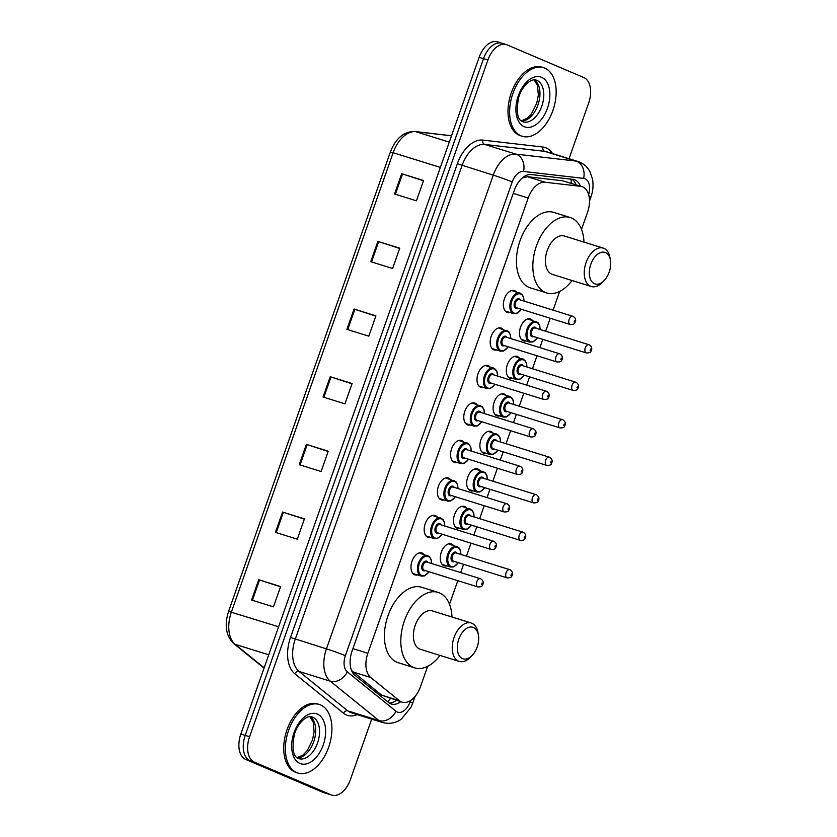 <?xml version="1.0" encoding="UTF-8"?>
<svg xmlns="http://www.w3.org/2000/svg" width="837" height="837" viewBox="0 0 837 837"><rect width="100%" height="100%" fill="white"/><g stroke="black" fill="none" stroke-linecap="round" stroke-linejoin="round"><path stroke-width="1.26" d="M417.517 574.935A11.488 6.937 -72.7 0 1 414.995 574.904A11.488 6.937 -72.7 0 1 414.597 574.757A11.488 6.937 -72.7 0 1 411.898 561.533A11.488 6.937 -72.7 0 1 421.827 552.954A11.488 6.937 -72.7 0 1 422.225 553.1A11.488 6.937 -72.7 0 1 423.92 554.356M430.72 537.438A11.488 6.937 -72.7 0 1 428.199 537.406A11.488 6.937 -72.7 0 1 427.801 537.26A11.488 6.937 -72.7 0 1 425.102 524.046A11.488 6.937 -72.7 0 1 435.031 515.466A11.488 6.937 -72.7 0 1 435.428 515.613A11.488 6.937 -72.7 0 1 437.123 516.868M443.913 499.951A11.488 6.937 -72.7 0 1 441.402 499.919A11.488 6.937 -72.7 0 1 441.005 499.773A11.488 6.937 -72.7 0 1 438.306 486.548A11.488 6.937 -72.7 0 1 448.234 477.969A11.488 6.937 -72.7 0 1 448.632 478.115A11.488 6.937 -72.7 0 1 450.327 479.371M457.117 462.463A11.488 6.937 -72.7 0 1 454.606 462.432A11.488 6.937 -72.7 0 1 454.209 462.286A11.488 6.937 -72.7 0 1 451.509 449.061A11.488 6.937 -72.7 0 1 461.438 440.482A11.488 6.937 -72.7 0 1 461.836 440.628A11.488 6.937 -72.7 0 1 463.52 441.884M470.321 424.976A11.488 6.937 -72.7 0 1 467.81 424.945A11.488 6.937 -72.7 0 1 467.412 424.798A11.488 6.937 -72.7 0 1 464.713 411.574A11.488 6.937 -72.7 0 1 474.642 402.995A11.488 6.937 -72.7 0 1 475.039 403.141A11.488 6.937 -72.7 0 1 476.724 404.397M483.524 387.479A11.488 6.937 -72.7 0 1 481.013 387.447A11.488 6.937 -72.7 0 1 480.616 387.301A11.488 6.937 -72.7 0 1 477.917 374.087A11.488 6.937 -72.7 0 1 487.835 365.507A11.488 6.937 -72.7 0 1 488.233 365.654A11.488 6.937 -72.7 0 1 489.927 366.909M496.728 349.992A11.488 6.937 -72.7 0 1 494.207 349.96A11.488 6.937 -72.7 0 1 493.809 349.814A11.488 6.937 -72.7 0 1 491.11 336.589A11.488 6.937 -72.7 0 1 501.039 328.01A11.488 6.937 -72.7 0 1 501.436 328.156A11.488 6.937 -72.7 0 1 503.131 329.412M509.932 312.504A11.488 6.937 -72.7 0 1 507.41 312.473A11.488 6.937 -72.7 0 1 507.013 312.327A11.488 6.937 -72.7 0 1 504.313 299.102A11.488 6.937 -72.7 0 1 514.242 290.523A11.488 6.937 -72.7 0 1 514.64 290.669A11.488 6.937 -72.7 0 1 516.335 291.925M526.044 340.921A11.488 6.937 -72.7 0 1 523.523 340.889A11.488 6.937 -72.7 0 1 523.125 340.743A11.488 6.937 -72.7 0 1 520.426 327.529A11.488 6.937 -72.7 0 1 530.355 318.949A11.488 6.937 -72.7 0 1 530.752 319.096A11.488 6.937 -72.7 0 1 532.447 320.351M512.84 378.418A11.488 6.937 -72.7 0 1 510.329 378.387A11.488 6.937 -72.7 0 1 509.932 378.24A11.488 6.937 -72.7 0 1 507.232 365.016A11.488 6.937 -72.7 0 1 517.151 356.436A11.488 6.937 -72.7 0 1 517.548 356.583A11.488 6.937 -72.7 0 1 519.243 357.838M473.229 490.88A11.488 6.937 -72.7 0 1 470.718 490.848A11.488 6.937 -72.7 0 1 470.321 490.702A11.488 6.937 -72.7 0 1 467.621 477.488A11.488 6.937 -72.7 0 1 477.55 468.908A11.488 6.937 -72.7 0 1 477.948 469.055A11.488 6.937 -72.7 0 1 479.643 470.31M446.832 565.864A11.488 6.937 -72.7 0 1 444.311 565.833A11.488 6.937 -72.7 0 1 443.913 565.686A11.488 6.937 -72.7 0 1 441.214 552.462A11.488 6.937 -72.7 0 1 451.143 543.883A11.488 6.937 -72.7 0 1 451.541 544.029A11.488 6.937 -72.7 0 1 453.235 545.285M460.036 528.377A11.488 6.937 -72.7 0 1 457.515 528.346A11.488 6.937 -72.7 0 1 457.117 528.199A11.488 6.937 -72.7 0 1 454.418 514.975A11.488 6.937 -72.7 0 1 464.347 506.395A11.488 6.937 -72.7 0 1 464.744 506.542A11.488 6.937 -72.7 0 1 466.439 507.797M486.433 453.392A11.488 6.937 -72.7 0 1 483.922 453.361A11.488 6.937 -72.7 0 1 483.524 453.215A11.488 6.937 -72.7 0 1 480.825 439.99A11.488 6.937 -72.7 0 1 490.754 431.411A11.488 6.937 -72.7 0 1 491.152 431.557A11.488 6.937 -72.7 0 1 492.836 432.823M499.637 415.905A11.488 6.937 -72.7 0 1 497.126 415.874A11.488 6.937 -72.7 0 1 496.728 415.727A11.488 6.937 -72.7 0 1 494.029 402.503A11.488 6.937 -72.7 0 1 503.958 393.924A11.488 6.937 -72.7 0 1 504.355 394.07A11.488 6.937 -72.7 0 1 506.04 395.326M351.561 670.489L381.588 695.128L402.084 702.138A21.553 12.994 107.3 0 0 420.488 686.675L427.655 666.315M581.516 229.39L587.532 212.316A21.553 12.994 107.3 0 0 581.945 186.63A21.553 12.994 107.3 0 0 580.491 186.327L545.138 182.246A21.553 12.994 107.3 0 0 528.189 198.013L367.861 653.268A21.553 12.994 107.3 0 0 370.739 677.489L399.364 700.663A21.553 12.994 107.3 0 0 401.341 701.856A21.553 12.994 107.3 0 0 402.084 702.138M581.945 186.63L562.715 180.792L527.362 176.712L522.225 178.03M449.5 604.293L457.808 580.7M460.674 572.56L463.583 564.305M466.45 556.166L471.011 543.213M473.878 535.073L476.787 526.818M479.643 518.678L484.215 505.715M487.071 497.586L489.98 489.331M492.847 481.191L497.408 468.228M500.275 460.099L503.183 451.834M506.05 443.704L510.612 430.741M513.479 422.601L516.387 414.346M519.254 406.207L523.816 393.254M526.682 385.114L529.591 376.859M532.458 368.719L537.019 355.756M539.886 347.627L542.794 339.362M545.661 331.232L550.223 318.269M553.09 310.14L559.681 291.422M580.449 186.17A21.553 12.994 107.3 0 0 574.255 179.673A21.553 12.994 107.3 0 0 572.811 179.369L531.265 174.567A21.553 12.994 107.3 0 0 514.316 190.334L352.063 651.071A21.553 12.994 107.3 0 0 354.94 675.281L388.577 702.515A21.553 12.994 107.3 0 0 390.555 703.718A21.553 12.994 107.3 0 0 391.297 703.99A21.553 12.994 107.3 0 0 400.714 701.709M396.34 700.339A21.553 12.994 -72.7 0 1 389.215 702.986M371.68 719.14L350.358 779.686A21.553 12.994 -72.7 0 1 331.965 795.15A21.553 12.994 -72.7 0 1 331.211 794.878L254.438 762.162A21.553 12.994 -72.7 0 1 249.583 736.748L487.898 60.034A21.553 12.994 -72.7 0 1 506.291 44.57A21.553 12.994 -72.7 0 1 507.044 44.853L583.818 77.559A21.553 12.994 -72.7 0 1 588.673 102.972L569.034 158.716M331.965 795.15L327.581 793.79A21.553 12.994 -72.7 0 1 326.838 793.518L250.054 760.802A21.553 12.994 -72.7 0 1 245.21 735.388L483.514 58.674A21.553 12.994 -72.7 0 1 501.918 43.21A21.553 12.994 -72.7 0 1 502.66 43.482M571.891 179.264A21.553 12.994 -72.7 0 1 576.076 184.81M501.918 43.21L497.544 41.85A21.553 12.994 -72.7 0 0 479.141 57.314L240.836 734.028A21.553 12.994 -72.7 0 0 245.68 759.441L322.465 792.147A21.553 12.994 -72.7 0 0 323.208 792.43L327.581 793.79A21.553 12.994 -72.7 0 1 326.838 793.518L250.054 760.802A21.553 12.994 -72.7 0 1 245.21 735.388L483.514 58.674A21.553 12.994 -72.7 0 1 501.918 43.21L506.291 44.57M377.885 241.38L399.762 248.191L392.616 268.489L370.728 261.678L377.885 241.38L378.69 241.642L371.544 261.929M401.708 173.709L423.595 180.52L416.439 200.817L394.562 194.006L401.708 173.709L402.524 173.97L395.378 194.268M306.384 444.395L328.271 451.206L321.126 471.503L299.238 464.692L306.384 444.395L307.2 444.646L300.054 464.943M282.561 512.066L304.438 518.877L297.292 539.174L275.404 532.363L282.561 512.066L283.366 512.317L276.22 532.614M258.727 579.738L280.604 586.549L273.458 606.846L251.581 600.035L258.727 579.738L259.533 579.989L252.387 600.286M354.051 309.052L375.928 315.863L368.782 336.16L346.905 329.349L354.051 309.052L354.857 309.313L347.711 329.6M330.217 376.723L352.105 383.534L344.949 403.832L323.072 397.02L330.217 376.723L331.023 376.974L323.877 397.272M352.011 383.785L331.023 376.974M375.844 316.114L354.857 309.313M280.521 586.8L259.533 579.989M304.354 519.128L283.366 512.317M328.177 451.457L307.2 444.646M423.501 180.771L402.524 173.97M399.678 248.443L378.69 241.642M320.561 704.932A35.918 21.668 -72.7 0 1 328.993 746.248A35.918 21.668 -72.7 0 1 297.972 773.053A35.918 21.668 -72.7 0 1 296.727 772.603A35.918 21.668 -72.7 0 1 288.294 731.287A35.918 21.668 -72.7 0 1 319.315 704.472A35.918 21.668 -72.7 0 1 320.561 704.932M297.972 773.053L296.329 772.551A35.918 21.668 -72.7 0 1 295.084 772.091A35.918 21.668 -72.7 0 1 286.652 730.774A35.918 21.668 -72.7 0 1 317.673 703.959L319.315 704.472M473.47 627.499A16.52 9.96 -72.7 0 1 478.398 634.98A16.52 9.96 -72.7 0 1 471.974 655.622A16.52 9.96 -72.7 0 1 462.505 658.625A16.52 9.96 -72.7 0 1 458.791 639.144A16.52 9.96 -72.7 0 1 473.47 627.499M471.974 655.622L470.112 657.505A20.109 12.136 -72.7 0 1 459.283 661.418A20.109 12.136 -72.7 0 1 458.582 661.157A20.109 12.136 -72.7 0 1 453.863 638.024A20.109 12.136 -72.7 0 1 471.231 623.01A20.109 12.136 -72.7 0 1 471.932 623.262A20.109 12.136 -72.7 0 1 477.927 632.374L478.398 634.98M471.231 623.01L432.394 610.916A20.109 12.136 107.3 0 0 415.016 625.93A20.109 12.136 107.3 0 0 419.745 649.073A20.109 12.136 107.3 0 0 420.436 649.324L459.283 661.418M440.021 655.423A39.506 23.834 -72.7 0 1 414.681 667.842A39.506 23.834 -72.7 0 1 413.311 667.34A39.506 23.834 -72.7 0 1 404.03 621.891A39.506 23.834 -72.7 0 1 438.159 592.397A39.506 23.834 -72.7 0 1 439.519 592.899A39.506 23.834 -72.7 0 1 451.98 617.015M414.681 667.842L398.266 662.737A39.506 23.834 -72.7 0 1 396.895 662.234A39.506 23.834 -72.7 0 1 387.625 616.785A39.506 23.834 -72.7 0 1 421.743 587.292L438.159 592.397M605.496 252.596A16.52 9.96 -72.7 0 1 610.424 260.087A16.52 9.96 -72.7 0 1 604 280.719A16.52 9.96 -72.7 0 1 594.532 283.733A16.52 9.96 -72.7 0 1 590.817 264.241A16.52 9.96 -72.7 0 1 605.496 252.596M604 280.719L602.127 282.603A20.109 12.136 -72.7 0 1 591.299 286.516A20.109 12.136 -72.7 0 1 590.608 286.264A20.109 12.136 -72.7 0 1 585.879 263.121A20.109 12.136 -72.7 0 1 603.257 248.108A20.109 12.136 -72.7 0 1 603.948 248.369A20.109 12.136 -72.7 0 1 609.953 257.472L610.424 260.087M603.257 248.108L564.42 236.024A20.109 12.136 107.3 0 0 547.042 251.037A20.109 12.136 107.3 0 0 551.771 274.17A20.109 12.136 107.3 0 0 552.462 274.431L591.299 286.516M572.048 280.521A39.506 23.834 -72.7 0 1 546.697 292.95A39.506 23.834 -72.7 0 1 545.337 292.448A39.506 23.834 -72.7 0 1 536.057 246.999A39.506 23.834 -72.7 0 1 570.175 217.505A39.506 23.834 -72.7 0 1 571.545 218.007A39.506 23.834 -72.7 0 1 583.996 242.113M546.697 292.95L530.292 287.844A39.506 23.834 -72.7 0 1 528.921 287.342A39.506 23.834 -72.7 0 1 519.641 241.893A39.506 23.834 -72.7 0 1 553.77 212.399L570.175 217.505M544.803 68.142A35.918 21.668 -72.7 0 1 553.247 109.459A35.918 21.668 -72.7 0 1 522.215 136.274A35.918 21.668 -72.7 0 1 520.98 135.814A35.918 21.668 -72.7 0 1 512.537 94.497A35.918 21.668 -72.7 0 1 543.569 67.692A35.918 21.668 -72.7 0 1 544.803 68.142M522.215 136.274L520.583 135.761A35.918 21.668 -72.7 0 1 519.338 135.301A35.918 21.668 -72.7 0 1 510.905 93.985A35.918 21.668 -72.7 0 1 541.926 67.18L543.569 67.692M381.588 695.128L399.364 700.663M570.897 179.149A21.553 17.075 96.6 0 1 571.389 183.345M390.46 698.518A21.553 16.709 129 0 1 387.562 701.699M352.952 671.954L370.739 677.489M352.932 648.623L367.861 653.268M513.248 193.357L528.189 198.013M527.362 176.712L545.138 182.246M562.715 180.792L580.491 186.327M588.652 194.665A14.365 8.663 107.3 0 0 585.073 178.783A14.365 8.663 107.3 0 0 583.609 178.396L523.502 171.449A14.365 8.663 107.3 0 0 512.202 181.964L345.378 655.695A14.365 8.663 107.3 0 0 347.292 671.839L395.964 711.23A14.365 8.663 107.3 0 0 397.282 712.036A14.365 8.663 107.3 0 0 410.046 701.908L410.538 700.517M382.572 722.53A28.73 17.336 -72.7 0 1 381.578 722.164A28.73 17.336 -72.7 0 1 378.941 720.563L347.763 710.864A28.73 17.336 107.3 0 0 350.4 712.454A28.73 17.336 107.3 0 0 351.394 712.821L382.572 722.53C392.584 725.051 399.239 720.772 401.561 718.91L410.915 707.411L412.662 703.268A14.365 0.701 -160.6 0 0 410.046 701.908M395.964 711.23A14.365 11.143 129 0 1 378.941 720.563L330.27 681.172A28.73 17.336 -72.7 0 1 326.44 648.874L493.265 175.153A28.73 17.336 -72.7 0 1 515.874 154.123L575.971 161.07A28.73 17.336 -72.7 0 1 577.907 161.478L546.718 151.779A28.73 17.336 107.3 0 0 544.793 151.371L484.686 144.424A28.73 17.336 107.3 0 0 462.087 165.454L295.262 639.175A28.73 17.336 107.3 0 0 299.091 671.462L347.763 710.864A3.589 2.783 -51 0 0 343.505 713.197L294.833 673.795A32.319 19.502 -72.7 0 1 290.523 637.47L457.347 163.749A32.319 19.502 -72.7 0 1 482.782 140.093L542.889 147.04A32.319 19.502 -72.7 0 1 552.514 153.579M542.889 147.04A3.589 2.846 -83.4 0 0 544.793 151.371L575.971 161.07A14.365 11.383 96.6 0 1 583.609 178.396M357.19 714.631A32.319 19.502 -72.7 0 1 346.466 714.986A32.319 19.502 -72.7 0 1 343.505 713.197M254.438 762.162L245.68 759.441M249.583 736.748L240.836 734.028M331.211 794.878L322.465 792.147M487.898 60.034L479.141 57.314M347.292 671.839A14.365 11.143 129 0 1 330.27 681.172L299.091 671.462A3.589 2.783 -51 0 0 294.833 673.795M345.378 655.695A14.365 0.701 -160.6 0 0 326.44 648.874L290.523 637.47M523.502 171.449A14.365 11.383 96.6 0 0 515.874 154.123L484.686 144.424A3.589 2.846 -83.4 0 1 482.782 140.093M512.202 181.964A14.365 0.701 -160.6 0 0 493.265 175.153L457.347 163.749M577.907 161.478L579.759 162.158C584.216 164.136 587.616 167.327 589.959 171.721L592.491 179.034C593.559 185.04 593.025 191.056 590.912 197.093A14.365 0.701 -160.6 0 0 588.986 196.025M278.606 626.767L228.595 611.387L390.366 152.031L393.139 152.721L231.378 612.077A28.73 17.336 107.3 0 0 235.207 644.364A7.188 5.566 129 0 1 233.732 643.58C225.927 635.932 224.222 625.197 228.595 611.387M390.366 152.031C395.734 138.241 403.915 131.399 414.922 131.514A7.188 5.692 96.6 0 1 415.748 131.691A28.73 17.336 107.3 0 0 393.139 152.721L440.367 167.41M451.488 135.824L415.748 131.691L449.27 142.123M268.729 654.796L235.207 644.364L264.157 667.8M298.861 758.646L298.359 758.468C293.096 756.533 291.789 748.445 294.415 734.227C295.733 730.335 297.428 725.166 303.894 719.255C307.472 716.786 310.129 715.98 311.866 716.838A21.898 13.204 -72.7 0 1 312.63 717.121A21.898 13.204 -72.7 0 1 317.767 742.304A21.898 13.204 -72.7 0 1 298.861 758.646A21.898 13.204 -72.7 0 1 298.485 758.521M317.338 714.076A26.209 15.809 -72.7 0 1 323.228 744.982A26.209 15.809 -72.7 0 1 299.949 763.449A26.209 15.809 -72.7 0 1 294.059 732.553A26.209 15.809 -72.7 0 1 317.338 714.076M310.056 716.598A21.898 13.204 -72.7 0 1 314.147 740.473A21.898 13.204 -72.7 0 1 297.229 757.82M523.104 121.867L522.602 121.679C517.35 119.743 516.031 111.666 518.668 97.437C519.986 93.545 521.681 88.377 528.137 82.465C531.715 80.007 534.372 79.201 536.119 80.059A21.898 13.204 -72.7 0 1 536.873 80.331A21.898 13.204 -72.7 0 1 542.02 105.525A21.898 13.204 -72.7 0 1 523.104 121.867A21.898 13.204 -72.7 0 1 522.727 121.742M541.581 77.297A26.209 15.809 -72.7 0 1 547.482 108.193A26.209 15.809 -72.7 0 1 524.203 126.669A26.209 15.809 -72.7 0 1 518.302 95.763A26.209 15.809 -72.7 0 1 541.581 77.297M534.309 79.818A21.898 13.204 -72.7 0 1 538.39 103.694A21.898 13.204 -72.7 0 1 521.482 121.03M442.218 564.431L450.547 567.015A10.776 6.497 -72.7 0 1 450.17 566.879A10.776 6.497 -72.7 0 1 447.638 554.492A10.776 6.497 -72.7 0 1 456.95 546.446A10.776 6.497 -72.7 0 1 457.316 546.582M460.81 554.418A10.054 6.068 107.3 0 0 457.63 547.429A10.054 6.068 107.3 0 0 448.695 554.512A10.054 6.068 107.3 0 0 450.955 566.377A10.054 6.068 107.3 0 0 458.247 562.642M454.501 561.481A5.032 3.034 -72.7 0 1 452.629 561.637A5.032 3.034 -72.7 0 1 451.488 555.705A5.032 3.034 -72.7 0 1 455.956 552.169A5.032 3.034 -72.7 0 1 457.065 553.247M456.27 553.016A4.311 2.595 107.3 0 0 456.123 552.954A4.311 2.595 107.3 0 0 452.398 556.176A4.311 2.595 107.3 0 0 453.413 561.135A4.311 2.595 107.3 0 0 453.56 561.188A4.311 2.595 107.3 0 0 453.717 561.229M453.56 561.188L507.17 577.875A4.311 2.595 -72.7 0 1 507.023 577.812A4.311 2.595 -72.7 0 1 506.008 572.853A4.311 2.595 -72.7 0 1 509.733 569.641A4.311 2.595 -72.7 0 1 509.879 569.694M511.417 573.931L510.947 575.281L511.417 573.931M455.422 526.944L463.75 529.528A10.776 6.497 -72.7 0 1 463.374 529.392A10.776 6.497 -72.7 0 1 460.842 516.994A10.776 6.497 -72.7 0 1 470.153 508.959A10.776 6.497 -72.7 0 1 470.52 509.095M474.004 516.921A10.054 6.068 107.3 0 0 470.833 509.942A10.054 6.068 107.3 0 0 461.898 517.025A10.054 6.068 107.3 0 0 464.158 528.89A10.054 6.068 107.3 0 0 471.451 525.155M467.705 523.993A5.032 3.034 -72.7 0 1 465.822 524.15A5.032 3.034 -72.7 0 1 464.692 518.218A5.032 3.034 -72.7 0 1 469.159 514.671A5.032 3.034 -72.7 0 1 470.268 515.759M469.473 515.519A4.311 2.595 107.3 0 0 469.327 515.466A4.311 2.595 107.3 0 0 465.602 518.689A4.311 2.595 107.3 0 0 466.617 523.638A4.311 2.595 107.3 0 0 466.764 523.7A4.311 2.595 107.3 0 0 466.91 523.732M466.764 523.7L520.373 540.378A4.311 2.595 -72.7 0 1 520.216 540.325A4.311 2.595 -72.7 0 1 519.212 535.366A4.311 2.595 -72.7 0 1 522.926 532.154A4.311 2.595 -72.7 0 1 523.083 532.206M524.621 536.444L524.15 537.793L524.621 536.444M468.626 489.446L476.944 492.041A10.776 6.497 -72.7 0 1 476.577 491.905A10.776 6.497 -72.7 0 1 474.045 479.507A10.776 6.497 -72.7 0 1 483.357 471.461A10.776 6.497 -72.7 0 1 483.723 471.597M487.207 479.434A10.054 6.068 107.3 0 0 484.037 472.445A10.054 6.068 107.3 0 0 475.102 479.538A10.054 6.068 107.3 0 0 477.362 491.392A10.054 6.068 107.3 0 0 484.654 487.668M480.909 486.506A5.032 3.034 -72.7 0 1 479.026 486.663A5.032 3.034 -72.7 0 1 477.896 480.731A5.032 3.034 -72.7 0 1 482.363 477.184A5.032 3.034 -72.7 0 1 483.472 478.272M482.677 478.032A4.311 2.595 107.3 0 0 482.52 477.979A4.311 2.595 107.3 0 0 478.806 481.191A4.311 2.595 107.3 0 0 479.81 486.151A4.311 2.595 107.3 0 0 479.967 486.203A4.311 2.595 107.3 0 0 480.114 486.245M479.967 486.203L533.567 502.891A4.311 2.595 -72.7 0 1 533.42 502.838A4.311 2.595 -72.7 0 1 532.405 497.879A4.311 2.595 -72.7 0 1 536.13 494.657A4.311 2.595 -72.7 0 1 536.287 494.719M537.825 498.946L537.354 500.306L537.825 498.946M481.83 451.959L490.147 454.554A10.776 6.497 -72.7 0 1 489.781 454.407A10.776 6.497 -72.7 0 1 487.249 442.02A10.776 6.497 -72.7 0 1 496.55 433.974A10.776 6.497 -72.7 0 1 496.927 434.11M500.411 441.946A10.054 6.068 107.3 0 0 497.241 434.958A10.054 6.068 107.3 0 0 488.306 442.051A10.054 6.068 107.3 0 0 490.566 453.905A10.054 6.068 107.3 0 0 497.848 450.18M494.112 449.009A5.032 3.034 -72.7 0 1 492.229 449.166A5.032 3.034 -72.7 0 1 491.099 443.244A5.032 3.034 -72.7 0 1 495.567 439.697A5.032 3.034 -72.7 0 1 496.676 440.785M495.881 440.544A4.311 2.595 107.3 0 0 495.724 440.492A4.311 2.595 107.3 0 0 492.01 443.704A4.311 2.595 107.3 0 0 493.014 448.663A4.311 2.595 107.3 0 0 493.171 448.716A4.311 2.595 107.3 0 0 493.317 448.758M493.171 448.716L546.77 465.403A4.311 2.595 -72.7 0 1 546.624 465.351A4.311 2.595 -72.7 0 1 545.609 460.392A4.311 2.595 -72.7 0 1 549.334 457.169A4.311 2.595 -72.7 0 1 549.48 457.222M551.028 461.459L550.547 462.819L551.028 461.459M495.033 414.472L503.351 417.056A10.776 6.497 -72.7 0 1 502.985 416.92A10.776 6.497 -72.7 0 1 500.453 404.533A10.776 6.497 -72.7 0 1 509.754 396.487A10.776 6.497 -72.7 0 1 510.131 396.623L501.436 393.892M513.615 404.459A10.054 6.068 107.3 0 0 510.434 397.47A10.054 6.068 107.3 0 0 501.499 404.553A10.054 6.068 107.3 0 0 503.769 416.418A10.054 6.068 107.3 0 0 511.051 412.683M507.316 411.522A5.032 3.034 -72.7 0 1 505.433 411.678A5.032 3.034 -72.7 0 1 504.303 405.746A5.032 3.034 -72.7 0 1 508.77 402.21A5.032 3.034 -72.7 0 1 509.869 403.288M509.074 403.057A4.311 2.595 107.3 0 0 508.927 402.995A4.311 2.595 107.3 0 0 505.203 406.217A4.311 2.595 107.3 0 0 506.218 411.176A4.311 2.595 107.3 0 0 506.364 411.229A4.311 2.595 107.3 0 0 506.521 411.27M506.364 411.229L559.974 427.916A4.311 2.595 -72.7 0 1 559.827 427.853A4.311 2.595 -72.7 0 1 558.813 422.894A4.311 2.595 -72.7 0 1 562.537 419.682A4.311 2.595 -72.7 0 1 562.684 419.735M564.232 423.972L563.751 425.322L564.232 423.972M508.237 376.985L516.555 379.569A10.776 6.497 -72.7 0 1 516.178 379.433A10.776 6.497 -72.7 0 1 513.656 367.035A10.776 6.497 -72.7 0 1 522.958 358.989A10.776 6.497 -72.7 0 1 523.334 359.136M526.818 366.962A10.054 6.068 107.3 0 0 523.638 359.983A10.054 6.068 107.3 0 0 514.703 367.066A10.054 6.068 107.3 0 0 516.963 378.931A10.054 6.068 107.3 0 0 524.255 375.196M520.52 374.034A5.032 3.034 -72.7 0 1 518.637 374.191A5.032 3.034 -72.7 0 1 517.507 368.259A5.032 3.034 -72.7 0 1 521.974 364.712A5.032 3.034 -72.7 0 1 523.073 365.8M522.278 365.56A4.311 2.595 107.3 0 0 522.131 365.507A4.311 2.595 107.3 0 0 518.406 368.73A4.311 2.595 107.3 0 0 519.421 373.679A4.311 2.595 107.3 0 0 519.568 373.741A4.311 2.595 107.3 0 0 519.725 373.773M519.568 373.741L573.178 390.419A4.311 2.595 -72.7 0 1 573.031 390.366A4.311 2.595 -72.7 0 1 572.016 385.407A4.311 2.595 -72.7 0 1 575.741 382.195A4.311 2.595 -72.7 0 1 575.887 382.247M577.436 386.485L576.955 387.834L577.436 386.485M521.441 339.487L529.758 342.082A10.776 6.497 -72.7 0 1 529.382 341.946A10.776 6.497 -72.7 0 1 526.85 329.548A10.776 6.497 -72.7 0 1 536.161 321.502A10.776 6.497 -72.7 0 1 536.538 321.638M540.022 329.475A10.054 6.068 107.3 0 0 536.841 322.486A10.054 6.068 107.3 0 0 527.906 329.579A10.054 6.068 107.3 0 0 530.166 341.433A10.054 6.068 107.3 0 0 537.459 337.709M533.713 336.547A5.032 3.034 -72.7 0 1 531.84 336.704A5.032 3.034 -72.7 0 1 530.71 330.772A5.032 3.034 -72.7 0 1 535.178 327.225A5.032 3.034 -72.7 0 1 536.276 328.313M535.481 328.073A4.311 2.595 107.3 0 0 535.335 328.02A4.311 2.595 107.3 0 0 531.61 331.232A4.311 2.595 107.3 0 0 532.625 336.192A4.311 2.595 107.3 0 0 532.771 336.244A4.311 2.595 107.3 0 0 532.928 336.286M532.771 336.244L586.381 352.932A4.311 2.595 -72.7 0 1 586.235 352.879A4.311 2.595 -72.7 0 1 585.22 347.92A4.311 2.595 -72.7 0 1 588.945 344.698A4.311 2.595 -72.7 0 1 589.091 344.76M590.64 348.987L590.158 350.347L590.64 348.987M429.099 571.765L424.296 575.982L421.231 576.086A10.776 6.497 -72.7 0 1 420.854 575.95A10.776 6.497 -72.7 0 1 418.322 563.552A10.776 6.497 -72.7 0 1 427.634 555.506A10.776 6.497 -72.7 0 1 428 555.642M431.494 563.479A10.054 6.068 107.3 0 0 428.314 556.49A10.054 6.068 107.3 0 0 419.379 563.583A10.054 6.068 107.3 0 0 421.639 575.438A10.054 6.068 107.3 0 0 428.931 571.713M425.186 570.552A5.032 3.034 -72.7 0 1 423.313 570.708A5.032 3.034 -72.7 0 1 422.172 564.776A5.032 3.034 -72.7 0 1 426.64 561.229A5.032 3.034 -72.7 0 1 427.749 562.318M426.954 562.077A4.311 2.595 107.3 0 0 426.807 562.025A4.311 2.595 107.3 0 0 423.083 565.237A4.311 2.595 107.3 0 0 424.097 570.196A4.311 2.595 107.3 0 0 424.244 570.259A4.311 2.595 107.3 0 0 424.401 570.29M426.807 562.025L480.783 578.838C483.388 580.648 483.922 582.793 482.374 585.272C482.342 586.392 480.836 586.946 477.854 586.936A4.311 2.595 -72.7 0 1 477.707 586.883A4.311 2.595 -72.7 0 1 476.692 581.924A4.311 2.595 -72.7 0 1 480.417 578.712A4.311 2.595 -72.7 0 1 480.564 578.765M481.631 584.352L482.102 583.002L481.631 584.352M442.292 534.278L437.5 538.494L434.434 538.599A10.776 6.497 -72.7 0 1 434.058 538.463A10.776 6.497 -72.7 0 1 431.526 526.065A10.776 6.497 -72.7 0 1 440.837 518.019A10.776 6.497 -72.7 0 1 441.204 518.155M444.688 525.992A10.054 6.068 107.3 0 0 441.517 519.003A10.054 6.068 107.3 0 0 432.583 526.096A10.054 6.068 107.3 0 0 434.842 537.95A10.054 6.068 107.3 0 0 442.135 534.226M438.389 533.054A5.032 3.034 -72.7 0 1 436.506 533.211A5.032 3.034 -72.7 0 1 435.376 527.289A5.032 3.034 -72.7 0 1 439.843 523.742A5.032 3.034 -72.7 0 1 440.953 524.83M440.157 524.59A4.311 2.595 107.3 0 0 440.011 524.537A4.311 2.595 107.3 0 0 436.286 527.749A4.311 2.595 107.3 0 0 437.301 532.709A4.311 2.595 107.3 0 0 437.448 532.761A4.311 2.595 107.3 0 0 437.594 532.803M440.011 524.537L493.976 541.351C496.592 543.161 497.126 545.306 495.567 547.785C495.546 548.905 494.039 549.459 491.057 549.449A4.311 2.595 -72.7 0 1 490.9 549.396A4.311 2.595 -72.7 0 1 489.896 544.437A4.311 2.595 -72.7 0 1 493.61 541.215A4.311 2.595 -72.7 0 1 493.767 541.277M494.834 546.864L495.305 545.504L494.834 546.864M455.495 496.78L450.704 500.997L447.628 501.101A10.776 6.497 -72.7 0 1 447.261 500.965A10.776 6.497 -72.7 0 1 444.729 488.578A10.776 6.497 -72.7 0 1 454.041 480.532A10.776 6.497 -72.7 0 1 454.407 480.668M457.891 488.505A10.054 6.068 107.3 0 0 454.721 481.516A10.054 6.068 107.3 0 0 445.786 488.599A10.054 6.068 107.3 0 0 448.046 500.463A10.054 6.068 107.3 0 0 455.338 496.728M451.593 495.567A5.032 3.034 -72.7 0 1 449.71 495.724A5.032 3.034 -72.7 0 1 448.58 489.791A5.032 3.034 -72.7 0 1 453.047 486.255A5.032 3.034 -72.7 0 1 454.156 487.343M453.361 487.103A4.311 2.595 107.3 0 0 453.204 487.04A4.311 2.595 107.3 0 0 449.49 490.262A4.311 2.595 107.3 0 0 450.494 495.222A4.311 2.595 107.3 0 0 450.651 495.274A4.311 2.595 107.3 0 0 450.798 495.316M453.204 487.04L507.18 503.864C509.796 505.674 510.329 507.818 508.77 510.298C508.75 511.417 507.243 511.972 504.251 511.962A4.311 2.595 -72.7 0 1 504.104 511.899A4.311 2.595 -72.7 0 1 503.089 506.95A4.311 2.595 -72.7 0 1 506.814 503.728A4.311 2.595 -72.7 0 1 506.971 503.78M508.038 509.367L508.509 508.017L508.038 509.367M468.699 459.293L463.907 463.51L460.831 463.614A10.776 6.497 -72.7 0 1 460.465 463.478A10.776 6.497 -72.7 0 1 457.933 451.08A10.776 6.497 -72.7 0 1 467.234 443.045A10.776 6.497 -72.7 0 1 467.611 443.181M471.095 451.017A10.054 6.068 107.3 0 0 467.925 444.028A10.054 6.068 107.3 0 0 458.99 451.112A10.054 6.068 107.3 0 0 461.25 462.976A10.054 6.068 107.3 0 0 468.532 459.241M464.797 458.08A5.032 3.034 -72.7 0 1 462.913 458.237A5.032 3.034 -72.7 0 1 461.783 452.304A5.032 3.034 -72.7 0 1 466.251 448.758A5.032 3.034 -72.7 0 1 467.36 449.846M466.565 449.605A4.311 2.595 107.3 0 0 466.408 449.553A4.311 2.595 107.3 0 0 462.694 452.775A4.311 2.595 107.3 0 0 463.698 457.734A4.311 2.595 107.3 0 0 463.855 457.787A4.311 2.595 107.3 0 0 464.001 457.829M466.408 449.553L520.384 466.376C522.999 468.176 523.523 470.321 521.974 472.811C521.953 473.92 520.447 474.474 517.454 474.464A4.311 2.595 -72.7 0 1 517.308 474.412A4.311 2.595 -72.7 0 1 516.293 469.452A4.311 2.595 -72.7 0 1 520.018 466.24A4.311 2.595 -72.7 0 1 520.164 466.293M521.231 471.88L521.713 470.53L521.231 471.88M481.903 421.806L477.111 426.023L474.035 426.127A10.776 6.497 -72.7 0 1 473.669 425.991A10.776 6.497 -72.7 0 1 471.137 413.593A10.776 6.497 -72.7 0 1 480.438 405.547A10.776 6.497 -72.7 0 1 480.815 405.683M484.299 413.52A10.054 6.068 107.3 0 0 481.118 406.531A10.054 6.068 107.3 0 0 472.183 413.624A10.054 6.068 107.3 0 0 474.453 425.478A10.054 6.068 107.3 0 0 481.735 421.754M478 420.592A5.032 3.034 -72.7 0 1 476.117 420.749A5.032 3.034 -72.7 0 1 474.987 414.817A5.032 3.034 -72.7 0 1 479.455 411.27A5.032 3.034 -72.7 0 1 480.553 412.359M479.758 412.118A4.311 2.595 107.3 0 0 479.611 412.066A4.311 2.595 107.3 0 0 475.887 415.278A4.311 2.595 107.3 0 0 476.902 420.237A4.311 2.595 107.3 0 0 477.048 420.3A4.311 2.595 107.3 0 0 477.205 420.331M479.611 412.066L533.587 428.879C536.203 430.689 536.726 432.834 535.178 435.313C535.157 436.433 533.65 436.987 530.658 436.977A4.311 2.595 -72.7 0 1 530.512 436.924A4.311 2.595 -72.7 0 1 529.497 431.965A4.311 2.595 -72.7 0 1 533.221 428.753A4.311 2.595 -72.7 0 1 533.368 428.806M534.435 434.393L534.916 433.043L534.435 434.393M495.106 384.319L490.304 388.535L487.239 388.64A10.776 6.497 -72.7 0 1 486.862 388.504A10.776 6.497 -72.7 0 1 484.341 376.106A10.776 6.497 -72.7 0 1 493.642 368.06A10.776 6.497 -72.7 0 1 494.018 368.196M497.502 376.033A10.054 6.068 107.3 0 0 494.322 369.044A10.054 6.068 107.3 0 0 485.387 376.137A10.054 6.068 107.3 0 0 487.647 387.991A10.054 6.068 107.3 0 0 494.939 384.267M491.204 383.095A5.032 3.034 -72.7 0 1 489.321 383.252A5.032 3.034 -72.7 0 1 488.191 377.33A5.032 3.034 -72.7 0 1 492.658 373.783A5.032 3.034 -72.7 0 1 493.757 374.871M492.962 374.631A4.311 2.595 107.3 0 0 492.815 374.578A4.311 2.595 107.3 0 0 489.09 377.79A4.311 2.595 107.3 0 0 490.105 382.75A4.311 2.595 107.3 0 0 490.252 382.802A4.311 2.595 107.3 0 0 490.409 382.844M492.815 374.578L546.791 391.392C549.396 393.202 549.93 395.346 548.381 397.826C548.35 398.946 546.854 399.5 543.862 399.49A4.311 2.595 -72.7 0 1 543.715 399.437A4.311 2.595 -72.7 0 1 542.7 394.478A4.311 2.595 -72.7 0 1 546.425 391.256A4.311 2.595 -72.7 0 1 546.571 391.318M547.639 396.905L548.12 395.545L547.639 396.905M508.31 346.821L503.508 351.038L500.442 351.142A10.776 6.497 -72.7 0 1 500.066 351.006A10.776 6.497 -72.7 0 1 497.534 338.619A10.776 6.497 -72.7 0 1 506.845 330.573A10.776 6.497 -72.7 0 1 507.222 330.709M510.706 338.546A10.054 6.068 107.3 0 0 507.525 331.557A10.054 6.068 107.3 0 0 498.59 338.64A10.054 6.068 107.3 0 0 500.85 350.504A10.054 6.068 107.3 0 0 508.143 346.769M504.397 345.608A5.032 3.034 -72.7 0 1 502.524 345.765A5.032 3.034 -72.7 0 1 501.394 339.832A5.032 3.034 -72.7 0 1 505.862 336.296A5.032 3.034 -72.7 0 1 506.96 337.374M506.165 337.144A4.311 2.595 107.3 0 0 506.019 337.081A4.311 2.595 107.3 0 0 502.294 340.303A4.311 2.595 107.3 0 0 503.309 345.262A4.311 2.595 107.3 0 0 503.455 345.315A4.311 2.595 107.3 0 0 503.612 345.357M506.019 337.081L559.995 353.905C562.6 355.715 563.134 357.859 561.585 360.339C561.554 361.458 560.047 362.013 557.065 362.002A4.311 2.595 -72.7 0 1 556.919 361.94A4.311 2.595 -72.7 0 1 555.904 356.991A4.311 2.595 -72.7 0 1 559.629 353.769A4.311 2.595 -72.7 0 1 559.775 353.821M560.842 359.408L561.324 358.058L560.842 359.408M521.514 309.334L516.711 313.551L513.646 313.655A10.776 6.497 -72.7 0 1 513.269 313.519A10.776 6.497 -72.7 0 1 510.737 301.121A10.776 6.497 -72.7 0 1 520.049 293.086A10.776 6.497 -72.7 0 1 520.415 293.222M523.91 301.058A10.054 6.068 107.3 0 0 520.729 294.069A10.054 6.068 107.3 0 0 511.794 301.153A10.054 6.068 107.3 0 0 514.054 313.017A10.054 6.068 107.3 0 0 521.346 309.282M517.601 308.121A5.032 3.034 -72.7 0 1 515.728 308.278A5.032 3.034 -72.7 0 1 514.598 302.345A5.032 3.034 -72.7 0 1 519.066 298.799A5.032 3.034 -72.7 0 1 520.164 299.887M519.369 299.646A4.311 2.595 107.3 0 0 519.222 299.594A4.311 2.595 107.3 0 0 515.498 302.816A4.311 2.595 107.3 0 0 516.513 307.775A4.311 2.595 107.3 0 0 516.659 307.828A4.311 2.595 107.3 0 0 516.816 307.87M519.222 299.594L573.199 316.417C575.804 318.217 576.337 320.362 574.789 322.852C574.757 323.961 573.251 324.515 570.269 324.505A4.311 2.595 -72.7 0 1 570.123 324.453A4.311 2.595 -72.7 0 1 569.108 319.493A4.311 2.595 -72.7 0 1 572.832 316.281A4.311 2.595 -72.7 0 1 572.979 316.334M574.046 321.921L574.517 320.571L574.046 321.921M412.662 703.268L415.068 696.426M589.499 201.1L590.912 197.093M414.922 131.514L451.52 135.751M264.042 668.114L233.732 643.58M297.051 757.684L303.046 755.005L307.315 750.475L312.515 739.95L314.095 731.862L313.268 722.279L309.836 716.608M521.305 120.905L527.3 118.216L531.558 113.686L536.758 103.171L538.348 95.073L537.521 85.489L534.09 79.829M448.622 543.851L458.864 547.628L460.517 550.568L460.967 554.471M456.123 552.954L510.099 569.777C512.704 571.587 513.238 573.732 511.689 576.212C511.658 577.331 510.151 577.875 507.17 577.875M450.547 567.015L453.612 566.911L458.414 562.694M461.825 506.364L472.068 510.141L473.721 513.081L474.171 516.973M469.327 515.466L523.292 532.29C525.908 534.09 526.442 536.235 524.883 538.714C524.862 539.834 523.355 540.388 520.373 540.378M463.75 529.528L466.816 529.423L471.608 525.207M475.029 468.877L485.272 472.654L486.925 475.594L487.375 479.486M482.52 477.979L536.496 494.793C539.112 496.603 539.645 498.747 538.086 501.227C538.065 502.346 536.559 502.901 533.567 502.891M476.944 492.041L480.019 491.936L484.811 487.72M488.233 431.379L498.475 435.156L500.128 438.096L500.578 441.999M495.724 440.492L549.7 457.305C552.315 459.115 552.838 461.26 551.29 463.74C551.269 464.859 549.763 465.414 546.77 465.403M490.147 454.554L493.223 454.439L498.015 450.222M508.927 402.995L562.903 419.818C565.519 421.628 566.042 423.763 564.494 426.253C564.473 427.372 562.966 427.916 559.974 427.916M503.351 417.056L506.427 416.952L511.219 412.735M513.782 404.512L513.332 400.609L512.254 398.36L510.172 396.633M514.64 356.405L524.883 360.182L526.536 363.122L526.986 367.014M522.131 365.507L576.107 382.321C578.712 384.131 579.246 386.275 577.697 388.755C577.666 389.875 576.17 390.429 573.178 390.419M516.555 379.569L519.62 379.464L524.422 375.248M527.844 318.918L538.076 322.695L539.739 325.635L540.189 329.527M535.335 328.02L589.311 344.834C591.916 346.644 592.45 348.788 590.901 351.268C590.87 352.387 589.363 352.942 586.381 352.932M529.758 342.082L532.824 341.977L537.626 337.761M431.651 563.531L431.201 559.639L429.548 556.699L419.306 552.922M477.854 586.936L424.244 570.259M421.231 576.086L412.903 573.491M444.855 526.044L444.405 522.152L442.752 519.212L432.509 515.435M491.057 549.449L437.448 532.761M434.434 538.599L426.106 536.004M458.059 488.557L457.609 484.654L455.956 481.714L445.713 477.937M504.251 511.962L450.651 495.274M447.628 501.101L439.31 498.517M471.262 451.059L470.812 447.167L469.159 444.227L458.917 440.45M517.454 474.464L463.855 457.787M460.831 463.614L452.514 461.03M484.466 413.572L484.016 409.68L482.363 406.74L472.12 402.963M530.658 436.977L477.048 420.3M474.035 426.127L465.717 423.532M497.67 376.085L497.22 372.193L495.567 369.253L485.324 365.476M543.862 399.49L490.252 382.802M487.239 388.64L478.921 386.045M510.873 338.598L510.424 334.695L508.76 331.755L498.528 327.978M557.065 362.002L503.455 345.315M500.442 351.142L492.125 348.558M524.067 301.1L523.627 297.208L521.964 294.268L511.731 290.491M570.269 324.505L516.659 307.828M513.646 313.655L505.318 311.071"/></g></svg>
